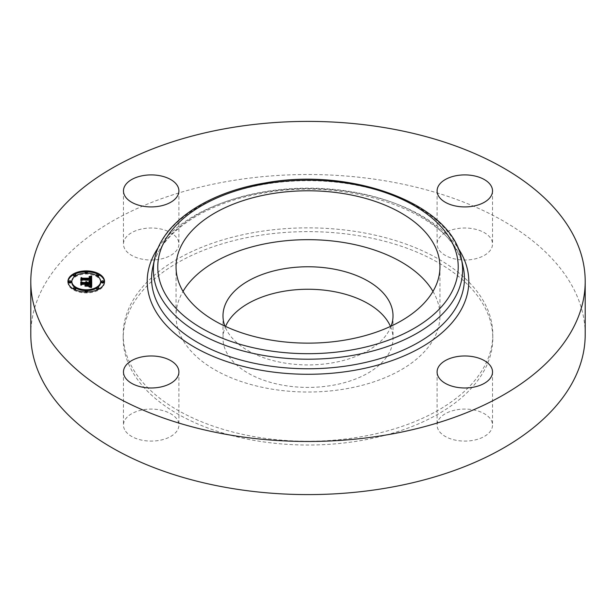 <?xml version="1.0" encoding="UTF-8"?>
<svg xmlns="http://www.w3.org/2000/svg" width="616" height="616" viewBox="0 0 616 616"><rect width="100%" height="100%" fill="white"/><g stroke="black" fill="none" stroke-linecap="round" stroke-linejoin="round"><path stroke-width="0.46" stroke-dasharray="3.08 2.31" d="M432.971 291.399A131.947 76.176 180 0 1 434.611 294.402A131.947 76.176 180 0 1 439.947 315.846A131.947 76.176 180 0 1 326.765 391.252A131.947 76.176 180 0 1 181.389 337.291A131.947 76.176 180 0 1 176.053 315.846A131.947 76.176 180 0 1 183.029 291.399M391.122 326.118A85.008 49.08 180 0 1 331.932 362.94A85.008 49.08 180 0 1 224.879 326.118M390.467 326.426A85.008 49.08 180 0 1 393.008 338.33A85.008 49.08 180 0 1 331.932 385.423A85.008 49.08 180 0 1 222.992 338.33A85.008 49.08 180 0 1 225.533 326.426M255.971 235.951A184.8 106.691 180 0 1 492.8 338.33A184.8 106.691 180 0 1 360.029 440.71A184.8 106.691 180 0 1 123.2 338.33A184.8 106.691 180 0 1 255.971 235.951M255.971 232.178A184.8 106.691 180 0 1 492.8 334.557A184.8 106.691 180 0 1 360.029 436.937A184.8 106.691 180 0 1 123.2 334.557A184.8 106.691 180 0 1 255.971 232.178M30.8 334.557A277.2 160.037 180 0 1 229.96 180.989A277.2 160.037 180 0 1 585.2 334.557M124.594 429.591A27.72 16.001 180 0 1 123.469 425.086A27.72 16.001 180 0 1 147.247 409.247A27.72 16.001 180 0 1 177.793 420.582A27.72 16.001 180 0 1 178.91 425.086A27.72 16.001 180 0 1 155.132 440.933A27.72 16.001 180 0 1 124.594 429.591M158.997 259.382A27.72 16.001 180 0 1 123.469 244.021A27.72 16.001 180 0 1 143.389 228.667A27.72 16.001 180 0 1 178.91 244.021A27.72 16.001 180 0 1 158.997 259.382M438.207 248.533A27.72 16.001 180 0 1 437.091 244.021A27.72 16.001 180 0 1 460.868 228.182A27.72 16.001 180 0 1 491.406 239.516A27.72 16.001 180 0 1 492.531 244.021A27.72 16.001 180 0 1 468.753 259.867A27.72 16.001 180 0 1 438.207 248.533M457.003 409.732A27.72 16.001 180 0 1 492.531 425.086A27.72 16.001 180 0 1 472.611 440.448A27.72 16.001 180 0 1 437.091 425.086A27.72 16.001 180 0 1 457.003 409.732M86.656 283.26L86.047 282.521L86.656 282.629M86.047 283.399L85.578 282.775L86.047 282.898M81.566 284.915L81.566 284.007L81.566 284.915L82.606 284.322L86.633 284.322L86.633 285.377L85.308 286.155L88.658 286.155L87.31 285.416L87.31 284.723L90.39 284.723L90.437 285.324M90.621 284.723L90.429 285.424M91.053 284.322L87.31 284.322L90.437 284.607M91.045 285.208L91.045 284.299M90.652 286.271L89.312 286.81L91.715 287.572L91.715 286.663L91.715 287.572M91.715 281.874L91.715 282.775M86.047 281.612L86.047 282.521M86.263 281.743L86.263 282.652M86.433 281.882L86.433 282.79M86.502 281.959L86.502 282.86M86.594 282.113L86.594 283.014M86.625 282.19L86.625 283.09M86.648 282.274L86.648 283.175M86.009 282.305L86.009 282.867M85.847 282.066L85.847 282.744M85.578 281.874L85.578 282.775M85.67 281.928L85.67 282.829M85.817 282.043L85.817 282.944M85.878 282.097L85.878 283.006M85.971 282.22L85.971 283.129M86.001 282.29L86.001 283.198M86.024 282.359L86.024 283.26M86.04 282.421L86.04 283.329M81.566 281.743L81.566 282.644M82.606 283.414L82.606 284.322M86.633 283.414L86.633 284.322M85.308 285.247L85.308 286.155M88.658 285.247L88.658 286.155M90.39 283.814L90.39 284.723M90.406 283.93L90.406 284.831M90.421 284.038L90.421 284.939M90.429 284.138L90.429 285.039M90.429 284.222L90.429 285.131M90.429 286.117L90.421 285.524M90.383 285.262L90.383 285.778M90.306 285.347L90.306 286.032M90.159 285.462L90.159 286.24M90.059 285.516L90.059 286.34M89.936 285.57L89.936 286.432M89.797 285.616L89.797 286.525M89.959 285.562L89.959 286.471M90.098 285.501L90.098 286.401M90.336 285.316L90.336 286.224M90.506 285.085L90.506 285.986M90.567 284.946L90.567 285.847M90.606 284.792L90.606 285.693M90.637 284.977L90.637 285.531M90.644 284.446L90.644 285.347M87.31 283.414L87.31 284.322M91.037 284.038L91.037 284.939M90.19 287.017L90.213 286.509M90.067 286.987L90.059 286.571M89.898 286.04L89.898 286.632M89.72 286.001L89.72 286.686M89.528 285.955L89.528 286.748M89.312 285.909L89.312 286.81M90.306 286.147L90.306 287.048M90.413 286.178L90.413 287.079M90.606 286.232L90.606 287.133M90.76 286.278L90.76 287.187M90.929 286.34L90.929 287.249M91.029 286.378L91.029 287.287M91.129 286.417L91.129 287.325M91.23 286.463L91.23 287.364M91.715 282.351L91.715 281.45L91.715 282.351L89.289 281.681L90.775 281.142M90.583 277.123L90.791 277.97L89.158 277.493L90.583 276.884L90.575 277.785M90.991 278.64L90.791 277.97M90.552 278.617L90.552 279.04M90.352 278.763L90.09 278.124L88.889 277.847L90.352 278.139M81.458 280.55L81.458 279.649L81.458 280.55L82.328 280.01L90.991 280.064L91.029 280.48M90.329 276.761L90.329 277.185M90.082 276.692L90.09 278.124M89.613 276.615L89.613 277.346M89.382 276.599L89.382 277.392M89.158 276.584L89.158 277.493M89.351 276.592L89.351 277.5M89.528 276.607L89.528 277.516M89.705 276.623L89.705 277.531M90.013 276.676L90.013 277.577M90.144 276.707L90.144 277.608M90.267 276.738L90.267 277.647M90.383 276.784L90.383 277.685M90.483 276.83L90.483 277.731M90.652 276.93L90.652 277.839M90.721 276.992L90.721 277.901M90.845 277.138L90.845 278.047M90.891 277.223L90.891 278.132M90.929 277.315L90.929 278.216M90.952 277.408L90.952 278.317M90.976 277.508L90.976 278.417M90.991 277.624L90.991 278.524M90.56 277.855L90.56 278.763M90.56 277.985L90.56 278.655M90.329 278.501L90.329 278.109M90.113 277.246L90.113 277.962M90.021 277.177L90.021 277.924M89.921 277.123L89.921 277.885M89.813 277.077L89.813 277.855M89.682 277.046L89.682 277.824M89.551 277.015L89.551 277.793M89.405 276.984L89.405 277.77M89.243 276.969L89.243 277.754M89.074 276.954L89.074 277.739M89.05 276.954L89.05 277.855M89.197 276.961L89.197 277.87M89.335 276.977L89.335 277.885M89.466 277L89.466 277.901M89.582 277.023L89.582 277.924M89.79 277.077L89.79 277.978M89.959 277.138L89.959 278.047M90.198 277.323L90.198 278.232M90.236 277.385L90.236 278.286M90.306 277.516L90.306 278.424M90.344 277.677L90.344 278.578M90.352 277.762L90.352 278.671M81.458 277.539L81.458 278.44M82.328 279.102L82.328 280.01M90.991 279.156L90.991 280.064M91.006 279.24L91.006 280.149M91.014 279.325L91.014 280.226M91.022 279.41L91.022 280.311M91.022 279.487L91.022 280.395M90.306 280.996L90.306 281.412M90.182 280.965L90.182 281.45M90.052 280.935L90.052 281.489M89.905 280.904L89.905 281.52M89.412 280.796L89.412 281.612M89.289 280.78L89.289 281.681M89.443 280.804L89.443 281.712M89.867 280.888L89.867 281.797M89.998 280.919L89.998 281.828M90.121 280.95L90.121 281.858M90.236 280.981L90.236 281.889M90.352 281.012L90.352 281.92M90.467 281.042L90.467 281.951M90.567 281.081L90.567 281.982M91.599 281.412L91.599 282.32M88.496 286.371L84.923 286.494L88.496 286.371L88.496 285.47M88.381 285.585L88.381 286.494M85.047 285.585L85.047 286.371M84.923 285.585L84.923 286.494M91.322 282.528L88.873 281.974L91.322 282.528L91.322 281.62M91.207 281.735L91.207 282.644M91.183 281.728L91.183 282.467M91.022 281.658L91.022 282.397M90.845 281.589L90.845 282.336M90.644 281.527L90.644 282.267M90.421 281.458L90.421 282.205M90.182 281.389L90.182 282.136M89.921 281.312L89.921 282.066M89.643 281.243L89.643 282.005M89.343 281.173L89.343 281.935M88.95 281.081L88.95 281.851M88.873 281.065L88.873 281.974M89.189 281.135L89.189 282.043M89.489 281.204L89.489 282.113M89.767 281.273L89.767 282.182M90.028 281.343L90.028 282.251M90.275 281.412L90.275 282.313M90.498 281.481L90.498 282.382M90.706 281.543L90.706 282.451M90.891 281.612L90.891 282.513M91.06 281.674L91.06 282.582M91.361 287.834L88.781 287.087L91.361 287.834L91.361 286.933M91.222 287.01L91.222 287.918M91.114 286.964L91.114 287.71M90.875 286.848L90.875 287.587M90.629 286.74L90.629 287.48M90.383 286.64L90.383 287.379M90.136 286.54L90.136 287.287M89.89 286.455L89.89 287.21M89.643 286.378L89.643 287.141M89.389 286.309L89.389 287.079M89.143 286.248L89.143 287.033M88.889 286.201L88.889 286.994M88.781 286.186L88.781 287.087M89.004 286.224L89.004 287.125M89.235 286.271L89.235 287.179M89.466 286.332L89.466 287.233M89.705 286.394L89.705 287.302M89.944 286.478L89.944 287.379M90.19 286.563L90.19 287.472M90.444 286.663L90.444 287.564M90.698 286.771L90.698 287.672M90.96 286.887L90.96 287.795M90.429 281.158L90.567 280.241L89.959 281.412L90.344 280.38L82.305 280.38L80.796 281.112L80.796 280.203L80.796 281.112M81.019 277.739L81.019 280.858L82.236 280.241L90.359 280.241M89.959 280.503L89.959 281.412M90.267 280.38L90.267 281.289M90.359 280.58L90.359 281.227M90.475 280.18L90.475 281.081M90.513 280.08L90.513 280.988M90.544 279.964L90.544 280.873M90.56 279.895L90.56 280.804M90.567 279.826L90.567 280.734M90.575 279.749L90.575 280.657M90.575 279.672L90.575 280.573M90.575 279.579L90.575 280.488M90.567 279.787L90.567 280.241M82.236 279.502L82.236 280.241M81.019 280.103L81.019 280.858M80.796 277.847L80.796 278.755M82.305 279.471L82.305 280.38M90.344 279.479L90.344 280.38M90.352 279.541L90.352 280.449M90.359 279.61L90.359 280.519M90.329 280.342L90.329 280.858M90.298 280.365L90.298 280.942M90.259 280.388L90.259 281.027M90.221 280.411L90.221 281.104M90.105 280.457L90.105 281.266M86.178 285.531L85.963 284.761L85.963 285.67M81.019 281.835L81.019 285.277L82.444 284.607L85.963 284.607M80.796 285.531L80.796 284.63L80.796 285.531L82.544 284.723L85.963 284.723L85.963 283.814M86.178 283.699L86.178 284.607M82.444 283.861L82.444 284.607M81.019 284.523L81.019 285.277M80.796 281.951L80.796 282.86M82.544 283.814L82.544 284.723M67.96 281.897A18.295 10.564 0 0 0 67.945 282.351A18.295 10.564 0 0 0 86.24 292.908A18.295 10.564 0 0 0 104.535 282.351A18.295 10.564 0 0 0 104.52 281.897M98.914 274.728A18.295 10.564 0 0 0 97.728 274.128M87.295 271.802A18.295 10.564 0 0 0 86.24 271.787A18.295 10.564 0 0 0 85.185 271.802M74.752 274.128A18.295 10.564 0 0 0 73.566 274.728M100.654 282.351A14.414 8.324 0 0 0 86.24 274.028A14.414 8.324 0 0 0 71.826 282.351M74.913 287.495A14.414 8.324 0 0 0 75.783 288.072M85.208 290.652A14.414 8.324 0 0 0 86.24 290.667A14.414 8.324 0 0 0 87.272 290.652M96.697 288.072A14.414 8.324 0 0 0 97.567 287.495M103.704 282.351A1.109 0.639 0 0 0 102.595 281.712A1.109 0.639 0 0 0 101.486 282.351M87.349 291.791A1.109 0.639 0 0 0 86.24 291.152A1.109 0.639 0 0 0 85.131 291.791M85.185 291.992A1.109 0.639 0 0 0 86.24 292.431A1.109 0.639 0 0 0 87.295 291.992M98.914 289.027A1.109 0.639 0 0 0 97.805 288.388A1.109 0.639 0 0 0 96.697 289.027M97.728 289.666A1.109 0.639 0 0 0 97.805 289.666A1.109 0.639 0 0 0 98.914 289.066M70.994 282.351A1.109 0.639 0 0 0 69.885 281.712A1.109 0.639 0 0 0 68.776 282.351M75.783 289.027A1.109 0.639 0 0 0 74.675 288.388A1.109 0.639 0 0 0 73.566 289.027M73.566 289.066A1.109 0.639 0 0 0 74.675 289.666A1.109 0.639 0 0 0 74.752 289.666M85.208 273.142A1.109 0.639 0 0 0 86.24 273.55A1.109 0.639 0 0 0 87.272 273.142M87.349 272.903A1.109 0.639 0 0 0 86.24 272.264A1.109 0.639 0 0 0 85.131 272.903M98.914 275.675A1.109 0.639 0 0 0 97.805 275.029A1.109 0.639 0 0 0 96.697 275.675M96.697 275.714A1.109 0.639 0 0 0 97.567 276.299M74.913 276.299A1.109 0.639 0 0 0 75.783 275.714M75.783 275.675A1.109 0.639 0 0 0 74.675 275.029A1.109 0.639 0 0 0 73.566 275.675M152.783 267.19A156.433 90.313 180 0 1 263.956 191.792A156.433 90.313 180 0 1 463.217 267.19C455.732 215.977 352.583 175.914 263.471 193.116C204.366 202.587 159.036 233.988 152.783 267.19M158.266 247.601A160.799 92.839 180 0 1 262.732 192.361A160.799 92.839 180 0 1 457.734 247.601M154.608 258.82A154.601 89.258 180 0 1 264.472 184.307A154.601 89.258 180 0 1 461.392 258.82M90.644 284.461L90.644 285.223M90.637 284.523L90.637 285.093M89.474 285.94L89.474 286.848M89.636 285.978L89.636 286.887M89.79 286.017L89.79 286.917M89.936 286.047L89.936 286.956M91.345 286.509L91.345 287.41M91.461 286.555L91.461 287.456M91.584 286.609L91.584 287.51M222.992 315.846L222.992 338.33M393.008 315.846L393.008 338.33M492.8 334.557L492.8 338.33M123.2 334.557L123.2 338.33M437.091 371.979L437.091 425.086M492.531 371.979L492.531 425.086M492.531 190.914L492.531 244.021M437.091 190.914L437.091 244.021M178.91 190.914L178.91 244.021M123.469 190.914L123.469 244.021M178.91 371.979L178.91 425.086M123.469 371.979L123.469 425.086M439.947 266.959L439.947 315.846M176.053 266.959L176.053 315.846M104.535 282.351L104.535 281.443M67.945 282.351L67.945 281.443"/><path stroke-width="0.92" d="M183.029 291.399A131.947 76.176 180 0 1 308 239.67A131.947 76.176 180 0 1 432.971 291.399M224.879 326.118A85.008 49.08 180 0 1 222.992 315.846A85.008 49.08 180 0 1 284.068 268.753A85.008 49.08 180 0 1 393.008 315.846A85.008 49.08 180 0 1 391.122 326.118M225.533 326.426A85.008 49.08 180 0 1 284.068 291.237A85.008 49.08 180 0 1 390.467 326.426M585.2 281.443L585.2 334.557A277.2 160.037 180 0 1 386.04 488.126A277.2 160.037 180 0 1 30.8 334.557L30.8 281.443A277.2 160.037 180 0 1 229.96 127.874A277.2 160.037 180 0 1 585.2 281.443A277.2 160.037 180 0 1 386.04 435.012A277.2 160.037 180 0 1 30.8 281.443M434.611 245.515A131.947 76.176 180 0 1 439.947 266.959A131.947 76.176 180 0 1 326.765 342.365A131.947 76.176 180 0 1 181.389 288.404A131.947 76.176 180 0 1 176.053 266.959A131.947 76.176 180 0 1 289.235 191.553A131.947 76.176 180 0 1 434.611 245.515M472.611 387.333A27.72 16.001 180 0 1 437.091 371.979A27.72 16.001 180 0 1 457.003 356.618A27.72 16.001 180 0 1 492.531 371.979A27.72 16.001 180 0 1 472.611 387.333M491.406 186.409A27.72 16.001 180 0 1 492.531 190.914A27.72 16.001 180 0 1 468.753 206.753A27.72 16.001 180 0 1 438.207 195.418A27.72 16.001 180 0 1 437.091 190.914A27.72 16.001 180 0 1 460.868 175.067A27.72 16.001 180 0 1 491.406 186.409M143.389 175.552A27.72 16.001 180 0 1 178.91 190.914A27.72 16.001 180 0 1 158.997 206.268A27.72 16.001 180 0 1 123.469 190.914A27.72 16.001 180 0 1 143.389 175.552M177.793 367.467A27.72 16.001 180 0 1 178.91 371.979A27.72 16.001 180 0 1 155.132 387.818A27.72 16.001 180 0 1 124.594 376.484A27.72 16.001 180 0 1 123.469 371.979A27.72 16.001 180 0 1 147.247 356.133A27.72 16.001 180 0 1 177.793 367.467M86.24 292.007A18.295 10.564 180 0 1 67.945 281.443A18.295 10.564 180 0 1 86.24 270.878A18.295 10.564 180 0 1 104.535 281.443A18.295 10.564 180 0 1 86.24 292.007M86.24 289.766A14.414 8.324 180 0 1 71.826 281.443A14.414 8.324 180 0 1 86.24 273.119A14.414 8.324 180 0 1 100.654 281.443A14.414 8.324 180 0 1 86.24 289.766M91.599 281.412L89.289 280.78L90.745 280.272L90.991 279.156L82.328 279.102L81.458 279.649L81.458 277.539L82.39 278.186L90.344 278.186L90.198 277.323L89.074 276.83L90.267 277.146L90.945 278.186L90.721 276.992L89.158 276.584L91.63 275.914L91.599 281.412M91.06 281.674L88.873 281.065L91.06 281.674M90.036 280.434L90.344 279.479L82.305 279.471L80.796 280.203L81.019 277.739L81.019 279.949L82.236 279.333L90.567 279.333L90.036 280.48M91.715 286.663L89.312 285.909L90.837 285.17L91.053 283.414L87.31 283.414L90.614 283.699L90.567 284.946L89.797 285.616L90.39 283.814L87.31 283.814L87.31 284.515L88.658 285.247L85.308 285.247L86.633 284.476L86.633 283.414L82.606 283.414L81.566 284.007L81.566 281.743L82.606 282.498L86.047 282.498L85.747 281.781L86.633 282.498L86.171 281.581L87.31 282.498L90.683 282.498L91.715 281.874L91.715 286.663L91.715 282.775L90.683 283.399L87.31 283.399L86.656 282.629M90.96 286.887L88.781 286.186L90.96 286.887M84.923 285.585L88.496 285.47L84.923 285.585M85.963 283.814L82.544 283.814L80.796 284.63L80.796 281.951L81.019 284.369L82.444 283.699L86.178 283.699L85.963 284.761L85.963 283.814M102.595 282.082A1.109 0.639 180 0 1 101.486 281.443A1.109 0.639 180 0 1 102.595 280.804A1.109 0.639 180 0 1 103.704 281.443A1.109 0.639 180 0 1 102.595 282.082M86.24 291.53A1.109 0.639 180 0 1 85.131 290.883A1.109 0.639 180 0 1 86.24 290.244A1.109 0.639 180 0 1 87.349 290.883A1.109 0.639 180 0 1 86.24 291.53M97.805 288.758A1.109 0.639 180 0 1 96.697 288.119A1.109 0.639 180 0 1 97.805 287.48A1.109 0.639 180 0 1 98.914 288.119A1.109 0.639 180 0 1 97.805 288.758M69.885 282.082A1.109 0.639 180 0 1 68.776 281.443A1.109 0.639 180 0 1 69.885 280.804A1.109 0.639 180 0 1 70.994 281.443A1.109 0.639 180 0 1 69.885 282.082M74.675 288.758A1.109 0.639 180 0 1 73.566 288.119A1.109 0.639 180 0 1 74.675 287.48A1.109 0.639 180 0 1 75.783 288.119A1.109 0.639 180 0 1 74.675 288.758M86.24 271.363A1.109 0.639 180 0 1 87.349 272.002A1.109 0.639 180 0 1 86.24 272.642A1.109 0.639 180 0 1 85.131 272.002A1.109 0.639 180 0 1 86.24 271.363M97.805 274.128A1.109 0.639 180 0 1 98.914 274.767A1.109 0.639 180 0 1 97.805 275.406A1.109 0.639 180 0 1 96.697 274.767A1.109 0.639 180 0 1 97.805 274.128M74.675 274.128A1.109 0.639 180 0 1 75.783 274.767A1.109 0.639 180 0 1 74.675 275.406A1.109 0.639 180 0 1 73.566 274.767A1.109 0.639 180 0 1 74.675 274.128M86.047 282.898L86.633 283.399L86.656 282.359M81.566 284.007L81.566 282.644L82.606 283.399L86.047 283.399L86.047 282.498M91.045 284.492L91.053 283.414M90.652 285.362L90.652 286.248L90.991 285.701L91.045 283.591M90.683 282.498L90.683 283.399M87.31 282.498L87.31 283.399M87.279 282.359L87.279 283.26M87.233 282.236L87.233 283.137M87.164 282.113L87.164 283.021M87.079 282.012L87.079 282.913M86.979 281.912L86.979 282.821M86.856 281.828L86.856 282.729M86.71 281.751L86.71 282.652M86.648 282.428L86.648 283.329M86.633 282.498L86.633 283.399M86.263 282.498L86.263 283.399M86.255 282.405L86.255 283.314M86.24 282.32L86.24 283.229M86.217 282.244L86.217 283.152M86.178 282.166L86.178 283.075M86.132 282.097L86.132 282.998M86.078 282.028L86.078 282.929M82.606 282.498L82.606 283.399M86.633 284.476L86.633 285.247M87.31 284.515L87.31 285.247M90.383 284.869L90.383 285.262M90.637 284.068L90.637 284.623M90.629 283.953L90.629 284.669M90.614 283.699L90.614 284.607M91.037 284.438L91.037 285.339M91.029 284.569L91.029 285.47M91.014 284.684L91.014 285.593M90.991 284.8L90.991 285.701M90.96 284.9L90.96 285.809M90.929 285L90.929 285.909M90.883 285.085L90.883 285.993M90.837 285.17L90.837 286.07M90.783 285.239L90.783 286.147M90.721 285.3L90.721 286.209M90.56 285.424L90.56 286.217M90.46 285.485L90.46 286.186M90.344 285.539L90.344 286.155M90.213 285.601L90.213 286.117M90.059 285.662L90.059 286.086M90.791 277.061L91.63 276.823L91.699 281.443M90.552 278.132L90.945 279.087L90.991 277.739M90.352 278.139L90.552 278.617M81.458 279.649L81.458 278.44L82.39 279.087L90.344 279.087L90.352 277.855M90.798 280.218L91.029 279.572M91.63 275.914L91.63 276.823M91.361 275.999L91.361 276.9M91.099 276.076L91.099 276.977M90.837 276.145L90.837 277.054M90.583 276.214L90.583 276.884M90.329 276.276L90.329 276.761M90.991 277.824L90.991 278.725M90.983 277.908L90.983 278.817M90.976 278.001L90.976 278.902M90.96 278.093L90.96 278.994M90.945 278.186L90.945 279.087M90.544 277.654L90.544 278.563M90.529 277.57L90.529 278.471M90.506 277.485L90.506 278.386M90.467 277.4L90.467 278.309M90.429 277.331L90.429 278.24M90.383 277.262L90.383 278.17M90.329 277.208L90.329 277.6M90.344 278.186L90.344 279.087M82.39 278.186L82.39 279.087M91.022 279.672L91.022 280.58M91.014 279.764L91.014 280.673M90.991 279.856L90.991 280.757M90.968 279.934L90.968 280.842M90.937 280.018L90.937 280.919M90.898 280.088L90.898 280.996M90.852 280.157L90.852 281.058M90.745 280.272L90.745 281.135M90.675 280.326L90.675 281.112M90.598 280.372L90.598 281.089M90.513 280.419L90.513 281.058M90.413 280.465L90.413 281.027M90.306 280.503L90.306 280.996M90.182 280.55L90.182 280.965M80.796 280.203L81.019 278.648M90.567 279.333L90.567 279.787M90.344 279.856L90.344 280.326M90.329 279.949L90.329 280.342M80.796 284.63L81.019 282.744M104.52 281.897A18.295 10.564 0 0 0 98.914 274.728M97.728 274.128A18.295 10.564 0 0 0 87.295 271.802M85.185 271.802A18.295 10.564 0 0 0 74.752 274.128M73.566 274.728A18.295 10.564 0 0 0 67.96 281.897M71.826 281.443L71.826 282.351A14.414 8.324 0 0 0 74.913 287.495M75.783 288.072A14.414 8.324 0 0 0 85.208 290.652M87.272 290.652A14.414 8.324 0 0 0 96.697 288.072M97.567 287.495A14.414 8.324 0 0 0 100.654 282.351L100.654 281.443M101.486 281.443L101.486 282.351A1.109 0.639 0 0 0 102.595 282.99A1.109 0.639 0 0 0 103.704 282.351L103.704 281.443M85.131 290.883L85.131 291.791A1.109 0.639 0 0 0 85.185 291.992M87.295 291.992A1.109 0.639 0 0 0 87.349 291.791L87.349 290.883M96.697 288.119L96.697 289.027A1.109 0.639 0 0 0 97.728 289.666M98.914 289.066A1.109 0.639 0 0 0 98.914 289.027L98.914 288.119M68.776 281.443L68.776 282.351A1.109 0.639 0 0 0 69.885 282.99A1.109 0.639 0 0 0 70.994 282.351L70.994 281.443M73.566 288.119L73.566 289.027A1.109 0.639 0 0 0 73.566 289.066M74.752 289.666A1.109 0.639 0 0 0 75.783 289.027L75.783 288.119M87.272 273.142A1.109 0.639 0 0 0 87.349 272.903L87.349 272.002M85.131 272.002L85.131 272.903A1.109 0.639 0 0 0 85.208 273.142M97.567 276.299A1.109 0.639 0 0 0 97.805 276.315A1.109 0.639 0 0 0 98.914 275.675L98.914 274.767M96.697 274.767L96.697 275.675A1.109 0.639 0 0 0 96.697 275.714M73.566 274.767L73.566 275.675A1.109 0.639 0 0 0 74.675 276.315A1.109 0.639 0 0 0 74.913 276.299M75.783 275.714A1.109 0.639 0 0 0 75.783 275.675L75.783 274.767M461.392 258.82L463.217 267.19A156.433 90.313 180 0 1 352.044 365.111A156.433 90.313 180 0 1 152.783 267.19L154.608 258.82C161.977 222.638 207.423 192.377 264.965 182.983C351.567 166.821 451.805 203.865 461.392 258.82A154.601 89.258 180 0 1 351.528 355.594A154.601 89.258 180 0 1 154.608 258.82M457.734 247.601A160.799 92.839 180 0 1 353.268 370.524A160.799 92.839 180 0 1 189.42 344.144A160.799 92.839 180 0 1 158.266 247.601M350.296 350.181A150.227 86.733 180 0 1 163.848 291.376A150.227 86.733 180 0 1 265.704 183.73A150.227 86.733 180 0 1 452.152 242.542A150.227 86.733 180 0 1 350.296 350.181M90.621 283.83L90.621 284.723"/></g></svg>
